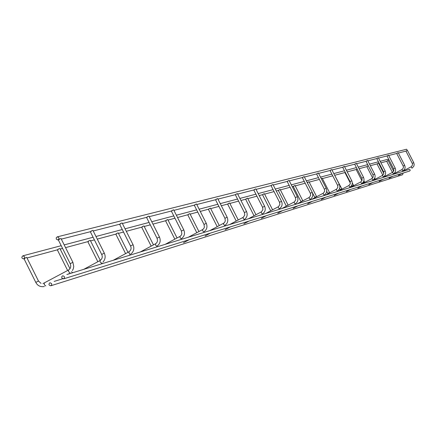 <?xml version="1.0" encoding="UTF-8"?>
<svg xmlns="http://www.w3.org/2000/svg" width="436" height="436" viewBox="0 0 436 436"><rect width="100%" height="100%" fill="white"/><g stroke="black" fill="none" stroke-linecap="round" stroke-linejoin="round"><path stroke-width="0.65" d="M406.466 150.742L407.382 150.316L413.731 162.633L412.282 163.391M387.212 160.939L388.133 160.513L393.654 171.244M56.293 239.141L56.233 237.734L57.22 236.879C59.28 237.506 59.519 238.541 57.939 239.991L56.293 239.141M406.548 149.243L407.464 150.469M61.847 278.037L61.77 276.675L62.691 275.803C64.779 276.326 65.068 277.345 63.569 278.877L61.847 278.037M409.666 169.435L410.254 170.231L409.671 171.021L63.634 278.855M24.503 256.668L22.868 255.823C21.326 257.278 21.577 258.308 23.626 258.902L24.574 258.047L24.503 256.668M388.214 160.677L388.247 159.849L387.31 159.434M397.234 153.096L398.177 152.66L404.679 165.277L403.191 166.056M377.538 163.527L378.492 163.097L383.849 173.512M387.533 155.565L388.503 155.123L395.163 168.056L393.643 168.852M367.385 166.252L368.322 165.805M377.325 158.164L378.328 157.707L385.162 170.988L383.598 171.795M356.703 169.119L357.084 168.923M366.578 160.906L367.613 160.437L374.617 174.062L373.02 174.896M355.242 163.794L356.31 163.309L363.499 177.31L361.864 178.171M334.477 174.891L341.797 188.804M343.268 166.841L344.375 166.345L351.759 180.744L350.075 181.621M321.245 178.586L322.188 178.177L329.518 192.51M330.602 170.073L331.747 169.56L339.333 184.374L337.606 185.278M307.827 182.226L308.982 181.714L316.52 196.462M317.179 173.49L318.367 172.967L326.172 188.221M293.799 185.992L294.992 185.464L302.742 200.647M302.933 177.12L304.165 176.58L312.198 192.303L310.372 193.262M278.909 189.987L280.146 189.437L288.125 205.089M287.782 180.984L289.063 180.422L297.341 196.647M263.082 194.233L264.369 193.666L272.587 209.814M271.639 185.093L272.969 184.515L281.509 201.269M246.226 198.751L247.566 198.167L255.981 214.741M254.406 189.486L255.79 188.886L264.603 206.212M228.235 203.579L229.63 202.974L238.252 219.978M235.963 194.184L237.413 193.568L246.514 211.498M208.986 208.74L210.441 208.119L219.286 225.576M216.185 199.225L217.695 198.582L227.112 217.166M188.352 214.278L189.878 213.629L198.941 231.565M194.914 204.642L196.494 203.983L206.25 223.265M166.176 220.224L167.767 219.559L177.065 237.985M171.98 210.49L173.637 209.803L183.752 229.837M142.272 226.638L143.945 225.946L153.477 244.89M147.172 216.806L148.916 216.098L159.418 236.95M116.434 233.565L118.189 232.851L127.971 252.335M120.265 223.663L122.102 222.927L133.018 244.661M88.415 241.081L90.268 240.34L100.302 260.379M90.966 231.129L92.901 230.366L104.275 253.06M57.934 249.261L59.885 248.487L69.978 268.701M58.947 239.288L60.996 238.497L72.856 262.243M24.639 258.188L26.71 257.387L38.444 280.969M51.622 283.574L49.911 282.735C48.418 284.267 48.712 285.286 50.794 285.793L51.704 284.926L51.622 283.574M50.854 285.771L402.537 174.765L403.017 173.599L402.613 173.217M413.72 162.65L414.2 164.41L413.862 166.203L412.036 168.187L411.47 167.511L411.257 166.726L412.505 165.026L412.374 163.647L405.927 151.107M404.668 165.299L405.158 167.097L404.815 168.939L402.946 170.972L402.357 170.28L402.145 169.473L403.42 167.729L403.289 166.318L396.684 153.467M393.397 173.888L392.585 172.356M374.104 179.103L374.971 178.716M385.162 170.988C386.16 173.495 385.555 175.485 383.348 176.967L382.503 175.392L383.767 173.855L383.696 172.073L376.764 158.557M362.954 182.689L364.474 181.888L364.796 182.335M372.769 180.199L371.897 178.591L373.189 177.016L373.118 175.179L366.006 161.304M372.764 180.204L372.747 180.21C375.025 178.684 375.647 176.64 374.622 174.068M351.874 186.068L353.443 185.262M363.482 177.338L363.504 177.321C364.556 179.959 363.924 182.057 361.602 183.616L360.73 181.954M340.189 189.627L341.786 188.783L342.042 189.148M349.819 187.218L348.898 185.523L350.255 183.861L350.179 181.921L342.68 167.261M351.743 180.771L351.759 180.749C352.844 183.463 352.195 185.622 349.814 187.224L349.797 187.235M327.85 193.388L329.502 192.543M337.35 191.033L336.614 190.243L336.418 189.279M339.317 184.401L339.339 184.384C340.451 187.175 339.786 189.393 337.344 191.039M314.803 197.361L316.498 196.494M326.155 188.254L324.395 189.153M326.177 188.232C327.322 191.104 326.64 193.382 324.133 195.083L323.37 194.265L323.18 193.268M300.982 201.574L302.72 200.685M312.181 192.341L312.203 192.314C313.38 195.274 312.683 197.622 310.11 199.372L309.315 198.533L309.124 197.503M286.316 206.043L288.103 205.133M297.319 196.685L295.461 197.633M297.347 196.658C298.562 199.704 297.843 202.13 295.199 203.934L294.365 203.072L294.18 202.01M270.723 210.795L272.598 209.814M281.487 201.318L279.574 202.288M281.514 201.29C282.768 204.43 282.032 206.931 279.307 208.79L278.44 207.907L278.261 206.806M264.581 206.261L262.608 207.264M262.352 213.978L261.437 213.068L261.262 211.929M246.493 211.547L244.46 212.583M244.204 219.531L243.239 218.594L243.07 217.411M227.091 217.226L224.987 218.289M227.129 217.193C228.508 220.66 227.712 223.423 224.731 225.488L223.723 224.524L223.564 223.292M206.228 223.33L204.053 224.426M206.266 223.297C207.694 226.884 206.871 229.745 203.803 231.887L202.735 230.895L202.587 229.609M183.73 229.908L181.48 231.042M183.774 229.876C185.251 233.592 184.406 236.563 181.234 238.792L180.101 237.767L179.964 236.426M159.402 237.031L157.069 238.203M156.835 246.253L155.625 245.201L155.505 243.8M133.002 244.754L130.582 245.964M130.359 254.352L129.072 253.262L128.974 251.795M104.264 253.163L101.746 254.417M101.539 263.164L100.16 262.041L100.084 260.499M72.856 262.358L70.24 263.655M70.049 272.794L68.572 271.633L68.523 270.009M45.807 285.934L44.319 284.79L44.319 283.155M35.85 282.359L38.433 281.089M401.763 171.719L411.257 166.726M402.232 173.337L398.46 175.321M394.825 173.326L394.558 172.978M392.422 172.438L386.688 161.304M58.004 239.974L59.143 239.68M61.313 239.13L91.151 231.505M93.211 230.982L120.445 224.028M122.402 223.526L147.346 217.155M149.21 216.676L172.144 210.822M173.92 210.365L195.077 204.964M196.772 204.528L216.343 199.53M217.967 199.116L236.116 194.483M237.675 194.085L254.553 189.774M256.046 189.388L271.781 185.371M273.219 185.006L287.918 181.251M289.302 180.896L303.064 177.381M304.399 177.038L317.31 173.741M318.596 173.414L330.728 170.318M331.97 169.996L343.394 167.081M344.593 166.775L355.362 164.023M356.523 163.729L366.692 161.129M367.821 160.84L377.44 158.382M378.535 158.105L387.642 155.777M388.705 155.51L397.338 153.303M398.373 153.036L406.57 150.943M57.22 236.879L406.586 149.237M66.855 274.527L370.856 181.207M370.862 181.207L409.219 169.43M23.686 258.886L24.836 258.575M27.01 257.992L58.119 249.626M60.179 249.076L62.577 248.427M65.558 247.626L88.595 241.435M90.552 240.912L94.405 239.876M97.277 239.102L116.603 233.909M118.472 233.407L123.53 232.045M126.304 231.298L142.436 226.965M144.212 226.486L150.289 224.851M152.965 224.131L166.334 220.54M168.034 220.082L174.95 218.223M177.539 217.526L188.505 214.577M190.134 214.141L197.759 212.092M200.26 211.422L209.133 209.035M210.697 208.615L218.916 206.402M221.33 205.754L228.377 203.863M229.87 203.459L238.585 201.116M240.928 200.489L246.362 199.023M247.801 198.642L256.929 196.184M259.197 195.579L263.219 194.494M264.603 194.124L274.075 191.578M276.266 190.984L279.04 190.243M280.375 189.883L290.131 187.262M292.262 186.69L293.924 186.243M295.21 185.894L305.2 183.207M307.266 182.651L307.952 182.471M309.195 182.134L319.37 179.398M322.395 178.586L332.728 175.812M334.875 175.234L345.328 172.422M347.23 171.909L356.817 169.337M359.09 168.721L367.493 166.465M370.322 165.702L377.647 163.734M378.677 163.456L379.211 163.315M380.971 162.841L387.31 161.135M22.868 255.823L61.209 245.681M64.19 244.896L93.091 237.249M95.969 236.486L122.271 229.532M125.05 228.796L149.074 222.442M151.755 221.733L173.784 215.907M176.373 215.221L196.636 209.863M199.138 209.204L217.826 204.261M220.245 203.617L237.538 199.045M239.882 198.429L255.916 194.184M258.183 193.584L273.089 189.644M275.285 189.06L289.177 185.387M291.308 184.826L304.274 181.398M306.345 180.847L318.471 177.637M320.487 177.109L331.851 174.1M333.807 173.583L344.478 170.765M346.38 170.258L356.408 167.604M358.267 167.113L367.712 164.617M369.515 164.138L378.426 161.783M380.187 161.32L387.348 159.423M392.433 174.585L402.145 169.473M392.918 176.242L389.059 178.27M385.31 176.182L384.955 175.67M382.819 175.201L377.009 163.903M386.977 155.946L393.621 168.852L393.877 170.574L392.814 172.215L382.639 177.588M395.169 168.062C396.144 170.509 395.55 172.449 393.392 173.893M373.548 179.67L373.761 180.003M383.135 179.289L379.189 181.365M375.309 179.185L374.704 178.15M372.671 177.97L366.85 166.639M372.333 180.755L382.503 175.392M362.883 182.608L363.21 183.175M372.84 182.499L368.802 184.624M361.902 180.7L356.158 169.511M363.886 180.689L364.501 181.883M361.482 184.085L371.897 178.591M351.585 185.562L352.103 186.51M362.005 185.872L357.869 188.052M353.721 185.654L352.304 182.989M350.375 183.202L344.903 172.536M354.664 164.203L361.831 178.166L362.109 180.035L360.97 181.807L350.037 187.6M339.573 188.488L340.385 190.02M350.577 189.437L346.337 191.671M337.955 191.306L348.898 185.523M326.717 191.235L328.008 193.731M338.505 193.197L334.161 195.492M329.709 192.832L329.523 192.521M330.003 170.498L337.573 185.273L337.867 187.257L336.668 189.126L325.169 195.23M312.361 192.658L314.923 197.644M325.736 197.176L321.283 199.53M316.574 173.931L324.357 189.148L324.667 191.191L323.436 193.115L311.626 199.388M293.215 186.434L301.058 201.786M312.214 201.388L307.642 203.808M302.322 177.572L310.334 193.257L310.65 195.366L309.386 197.35L297.254 203.803M278.321 190.434L286.343 206.174M297.859 205.863L293.161 208.354M287.161 181.441L295.417 197.628L295.744 199.808L294.442 201.846L281.972 208.49M262.488 194.69L270.696 210.828M282.599 210.621L277.77 213.182M271.012 185.567L279.525 202.282L279.868 204.539L278.528 206.642L265.698 213.487M266.341 215.684L261.377 218.322M254.03 215.782L245.621 199.225M253.768 189.971L262.559 207.253L262.913 209.596L261.529 211.765L248.324 218.823M264.614 206.233C265.906 209.476 265.148 212.06 262.347 213.983M248.983 221.096L243.877 223.81M236.241 221.057L227.625 204.064M235.32 194.685L244.4 212.572L244.77 215.003L243.348 217.242L229.734 224.529M246.531 211.52C247.861 214.872 247.087 217.542 244.198 219.531M230.421 226.878L225.161 229.685M217.204 226.687L208.37 209.236M215.537 199.737L224.927 218.273L225.314 220.801L224.676 222.316L223.837 223.123L209.803 230.644M210.512 233.08L205.089 235.98M196.794 232.715L187.736 214.785M194.26 205.171L203.988 224.404L204.391 227.042L203.955 228.262L202.865 229.445L188.374 237.222M189.11 239.751L183.518 242.743M174.847 239.179L165.555 220.747M171.321 211.029L181.409 231.02L181.828 233.772L181.376 235.037L180.248 236.258L165.277 244.313M151.183 246.127L141.645 227.172M146.518 217.368L156.993 238.165C157.93 240.727 157.412 242.618 155.434 243.838L140.31 251.981M159.445 236.993C160.96 240.781 160.132 243.844 156.955 246.187M129.928 255.164L129.503 254.809M125.595 253.616L115.813 234.121M119.611 224.24L130.5 245.92C131.65 248.182 131.111 250.155 128.887 251.845L113.229 260.292M133.045 244.716C134.555 248.362 133.868 251.441 130.985 253.948M102.465 263.595L101.806 263.006M97.844 261.714L87.8 241.648M90.317 231.718L101.659 254.362C102.82 256.886 102.258 258.951 99.986 260.559L83.761 269.339M104.308 253.131C105.735 256.439 105.299 259.415 103 262.052M69.117 273.301L69.433 273.737M72.578 272.773L71.52 271.672M67.635 270.5L57.329 249.839M58.315 239.893L70.147 263.584C71.302 266.429 70.719 268.598 68.398 270.086L42.979 283.602M72.899 262.325L73.755 266.516L73.27 268.903L72.452 270.522M24.051 258.788L35.752 282.299C37.501 285.733 40.379 287.144 44.385 286.534M41.006 283.389L38.482 281.051M54.14 281.422L62.604 278.789"/></g></svg>
